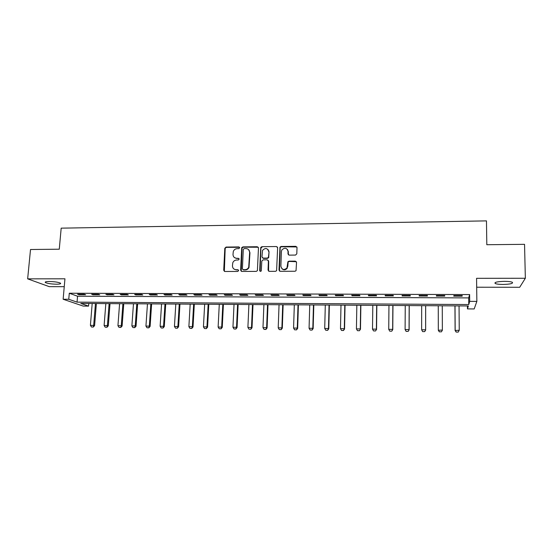 <?xml version="1.0" encoding="UTF-8"?>
<svg xmlns="http://www.w3.org/2000/svg" width="553" height="553" viewBox="0 0 553 553"><rect width="100%" height="100%" fill="white"/><g stroke="black" fill="none" stroke-linecap="round" stroke-linejoin="round"><path stroke-width="0.83" d="M239.691 247.779L238.882 246.928L226.073 247.067L224.808 248.29L223.709 270.265L224.857 271.488L237.742 271.447L238.633 270.583L237.825 269.719L236.152 269.726C233.801 269.498 232.571 268.191 232.454 265.813L232.778 262.793C233.504 261.064 234.783 260.138 236.608 260.021L238.274 260.014L239.166 259.15L238.357 258.292L236.684 258.306C234.348 258.085 233.117 256.792 233 254.421L233.297 251.491C234.009 249.728 235.288 248.781 237.14 248.656L238.806 248.636L239.691 247.779M239.573 247.309L226.405 247.35L225.189 248.29L224.352 271.378M238.474 270.044L236.152 269.726M239.027 258.645L236.684 258.306M504.523 281.346C497.285 281.567 494.168 282.279 495.184 283.489C496.539 284.09 499.138 284.408 502.981 284.442C510.198 284.242 513.322 283.523 512.361 282.3C511.007 281.691 508.394 281.373 504.523 281.346M49.3 281.498C45.878 281.546 44.599 281.912 45.477 282.583C47.731 283.544 51.415 284.083 56.537 284.207C59.973 284.166 61.259 283.8 60.388 283.115C58.162 282.161 54.464 281.622 49.3 281.498M295.516 255.078L296.809 253.827L297.009 247.557L295.8 246.327L281.09 246.486L279.97 247.15L278.989 270.064L280.191 271.309L294.984 271.26L296.035 270.728L296.532 262.364L295.316 261.127L288.984 261.161L287.906 261.756L286.966 268.005C283.945 270.396 281.912 269.802 280.876 266.221L281.401 251.511L281.878 249.908C284.857 247.295 286.917 247.806 288.065 251.449L287.982 253.903L289.191 255.133L295.516 255.078M469.697 301.371L476.852 301.406L474.184 308.947L467.465 308.899L468.336 305.961L80.786 303.431L88.549 306.113L83.192 306.079L63.132 299.242L68.759 299.27L77.047 302.138L468.757 304.537L469.697 301.371L469.628 294.569L69.291 293.228L68.759 299.27M63.132 299.242L64.95 278.802L27.65 278.85L30.519 249.507L59.268 249.203L61.183 228.154L486.467 220.882L486.813 244.723L524.541 244.329L525.35 278.263L476.575 278.318L476.852 301.406M258.472 247.951L257.297 246.735L242.912 246.887L241.723 247.737L240.631 270.203L241.799 271.433L256.26 271.385L257.401 270.68L258.472 247.951M261.894 246.686L276.438 246.534L277.634 247.751L276.604 270.707L275.512 271.323L269.235 271.343L268.046 270.106L268.399 261.044L267.217 259.813L263.083 259.841L261.797 261.085L261.306 270.894C260.532 271.606 259.993 271.482 259.689 270.507L260.74 247.44L261.894 246.686L276.438 246.534M476.686 287.221L519.689 287.277L525.35 278.263M27.65 278.85L49.286 286.661L64.245 286.682M69.291 293.228L77.551 296.228L468.688 297.901L469.628 294.569M78.913 294.714L85.639 294.742L84.298 294.237L77.544 294.21L78.913 294.714L78.955 294.217M92.952 294.77L99.74 294.797L98.448 294.286L91.639 294.265L92.952 294.77L92.994 294.265M107.123 294.825L113.966 294.846L112.722 294.341L105.851 294.314L107.123 294.825L107.158 294.32M121.411 294.88L128.317 294.901L127.121 294.39L120.195 294.369L121.411 294.88L121.446 294.369M135.831 294.929L142.798 294.956L141.658 294.445L134.662 294.417L135.831 294.929L135.865 294.424M150.375 294.984L157.405 295.012L156.319 294.5L149.262 294.473L150.375 294.984L150.409 294.479M165.057 295.046L172.149 295.067L171.112 294.555L163.992 294.528L165.057 295.046L165.084 294.535M179.863 295.102L187.018 295.129L186.036 294.611L178.854 294.583L179.863 295.102L179.891 294.583M194.808 295.157L202.032 295.184L201.105 294.666L193.854 294.638L194.808 295.157L194.836 294.638M209.884 295.212L217.177 295.24L216.306 294.721L208.993 294.694L209.884 295.212L209.912 294.694M225.106 295.274L232.46 295.302L231.652 294.777L224.269 294.749L225.106 295.274L225.133 294.749M240.465 295.33L247.882 295.357L247.136 294.832L239.684 294.804L240.465 295.33L240.486 294.804M255.963 295.392L263.449 295.42L262.758 294.887L255.237 294.86L255.963 295.392L255.984 294.867M271.606 295.447L279.161 295.475L278.532 294.943L270.942 294.915L271.606 295.447L271.627 294.922M287.394 295.509L295.019 295.537L294.452 295.005L286.793 294.977L287.394 295.509L287.408 294.977M303.327 295.572L311.028 295.599L310.523 295.06L302.795 295.032L303.327 295.572L303.341 295.039M319.413 295.634L327.189 295.661L326.747 295.122L318.943 295.095L319.413 295.634L319.427 295.095M335.65 295.689L343.496 295.724L343.123 295.184L335.242 295.15L335.65 295.689L335.664 295.157M352.04 295.751L359.962 295.786L359.657 295.24L351.701 295.212L352.04 295.751L352.054 295.212M368.588 295.82L376.586 295.848L376.351 295.302L368.319 295.274L368.588 295.82L368.595 295.274M385.296 295.883L393.37 295.91L393.204 295.364L385.095 295.337L385.296 295.883L385.303 295.337M402.162 295.945L410.312 295.979L410.215 295.426L402.031 295.399L402.162 295.945L402.162 295.399M419.188 296.007L427.421 296.042L427.4 295.489L419.133 295.461L419.188 296.007L419.195 295.461M436.386 296.076L444.702 296.104L444.75 295.551L436.4 295.523L436.386 296.076M453.75 296.138L462.142 296.173L462.267 295.613L453.84 295.585L453.75 296.138M467.437 305.954L467.465 308.899M88.763 303.479L88.549 306.113M77.551 296.228L77.047 302.138M468.688 297.901L468.757 304.537M288.293 251.332L288.279 251.705M287.933 261.707L287.906 262.661M241.848 247.488L241.813 248.276M444.702 296.104L444.695 295.551M462.142 296.173L462.135 295.613M234.451 257.58L237.002 258.576M234.016 269.069L236.47 269.982M258.272 247.239L243.223 247.177L242.034 248.021L241.232 271.295M244.17 248.58L243.285 249.444L242.401 268.841L243.216 269.698L244.993 269.691C246.679 269.608 247.917 268.793 248.712 267.251L249.659 252.445C249.527 250.074 248.283 248.774 245.933 248.567L244.17 248.58M242.871 269.622L243.216 269.698M248.67 249.721L249.956 252.728L249.009 267.507C248.214 269.048 246.977 269.857 245.297 269.947L243.527 269.954M277.461 247.087L276.694 246.825M268.184 260.304L268.668 261.313L268.564 271.143M262.17 246.977L260.898 248.214L260.117 271.274M268.765 251.691C267.521 247.958 265.44 247.523 262.523 250.391L261.97 256.889L263.152 258.113L267.279 258.085L268.412 257.394L269.034 251.974L268.06 249.555M262.468 257.905L263.152 258.113M269.034 251.974L268.682 257.67L267.548 258.355L263.428 258.389M287.463 249.465L288.307 251.739L288.389 254.843M281.885 268.696C283.73 270.272 285.5 270.127 287.201 268.26L287.56 266.193M296.36 261.7L289.219 261.431L288.141 262.025L287.795 266.449M296.871 246.949L281.332 246.776L280.219 247.44L279.465 271.074M92.192 303.507L90.409 325.351L93.685 325.392L95.455 303.528M93.125 327.017L91.487 326.996L93.277 327.065L93.685 325.392L94.598 325.662L96.381 303.535M90.409 325.351L91.487 326.996M93.277 327.065L94.598 325.662M105.83 303.597L104.116 325.53L107.42 325.579L109.121 303.618M106.84 327.21L105.188 327.182L106.992 327.252L107.42 325.579L108.298 325.848L110.012 303.625M104.116 325.53L105.188 327.182M106.992 327.252L108.298 325.848M119.586 303.687L117.941 325.717L121.273 325.758L122.904 303.708M120.678 327.397L119.013 327.376L120.817 327.445L121.273 325.758L122.116 326.028L123.768 303.715M117.941 325.717L119.013 327.376M120.817 327.445L122.116 326.028M133.467 303.777L131.884 325.904L135.243 325.945L136.812 303.797M134.635 327.59L132.955 327.57L134.766 327.639L135.243 325.945L136.052 326.222L137.635 303.804M131.884 325.904L132.955 327.57M134.766 327.639L136.052 326.222M147.457 303.867L145.944 326.09L149.338 326.139L150.838 303.887M148.709 327.791L147.015 327.763L148.84 327.832L149.338 326.139L150.112 326.408L151.626 303.894M145.944 326.09L147.015 327.763M148.84 327.832L150.112 326.408M161.573 303.956L160.128 326.277L163.55 326.325L164.981 303.977M162.907 327.984L161.2 327.964L163.031 328.026L163.55 326.325L164.289 326.595L165.734 303.984M160.128 326.277L161.2 327.964M163.031 328.026L164.289 326.595M175.813 304.053L174.437 326.47L177.893 326.519L179.248 304.074M177.23 328.185L175.501 328.157L177.347 328.226L177.893 326.519L178.598 326.788L179.96 304.081M174.437 326.47L175.501 328.157M177.347 328.226L178.598 326.788M190.177 304.143L188.877 326.664L192.361 326.712L193.64 304.164M191.677 328.385L189.935 328.358L191.787 328.427L192.361 326.712L193.025 326.982L194.317 304.171M188.877 326.664L189.935 328.358M191.787 328.427L193.025 326.982M204.665 304.24L203.435 326.858L206.953 326.906L208.156 304.261M206.248 328.586L204.492 328.558L206.352 328.627L206.953 326.906L207.575 327.176L208.799 304.268M203.435 326.858L204.492 328.558M206.352 328.627L207.575 327.176M219.278 304.337L218.124 327.051L221.67 327.1L222.804 304.357M220.951 328.786L219.182 328.765L221.055 328.835L221.67 327.1L222.265 327.376L223.405 304.364M218.124 327.051L219.182 328.765M221.055 328.835L222.265 327.376M234.023 304.433L232.951 327.252L236.525 327.3L237.583 304.454M235.785 328.994L234.002 328.966L235.882 329.035L236.525 327.3L237.078 327.57L238.143 304.454M232.951 327.252L234.002 328.966M235.882 329.035L237.078 327.57M248.898 304.53L247.903 327.452L251.511 327.5L252.486 304.551M250.751 329.201L248.947 329.173L250.841 329.242L251.511 327.5L252.023 327.77L253.004 304.558M247.903 327.452L248.947 329.173M250.841 329.242L252.023 327.77M268.931 251.014L268.876 251.809M263.905 304.627L262.986 327.653L266.629 327.701L267.528 304.648M265.855 329.408L264.037 329.381L265.931 329.457L266.629 327.701L267.099 327.977L268.005 304.655M262.986 327.653L264.037 329.381M265.931 329.457L267.099 327.977M279.051 304.724L278.214 327.853L281.885 327.901L282.701 304.751M281.09 329.623L279.251 329.595L281.159 329.664L281.885 327.901L282.313 328.178L283.136 304.751M278.214 327.853L279.251 329.595M281.159 329.664L282.313 328.178M294.327 304.827L293.574 328.06L297.279 328.109L298.012 304.848M296.463 329.83L294.611 329.809L296.526 329.878L297.279 328.109L297.666 328.385L298.406 304.848M293.574 328.06L294.611 329.809M296.526 329.878L297.666 328.385M309.742 304.924L309.072 328.268L312.811 328.316L313.461 304.952M311.975 330.044L310.109 330.023L312.03 330.093L312.811 328.316L313.157 328.593L313.814 304.952M309.072 328.268L310.109 330.023M312.03 330.093L313.157 328.593M325.295 305.028L324.715 328.475L328.489 328.523L329.049 305.049M327.632 330.265L325.745 330.238L327.68 330.307L328.489 328.523L328.786 328.8L329.36 305.056M324.715 328.475L325.745 330.238M327.68 330.307L328.786 328.8M340.994 305.132L340.496 328.682L344.305 328.738L344.782 305.152M343.427 330.48L341.526 330.459L343.475 330.528L344.305 328.738L344.56 329.014L345.044 305.152M340.496 328.682L341.526 330.459M343.475 330.528L344.56 329.014M356.837 305.235L356.429 328.897L360.273 328.945L360.66 305.256M359.374 330.701L357.452 330.673L359.409 330.749L360.48 329.229L360.874 305.256M356.429 328.897L357.452 330.673M359.409 330.749L360.48 329.229M372.819 305.339L372.501 329.111L376.386 329.159L376.683 305.36M375.466 330.929L373.524 330.901L375.494 330.971L376.552 329.443L376.849 305.36M372.501 329.111L373.524 330.901M375.494 330.971L376.552 329.443M389.768 331.171L391.704 331.15L389.768 331.171L388.731 329.325L392.651 329.381L392.851 305.47M391.704 331.15L392.768 329.664L392.969 305.47M388.959 305.443L388.731 329.325L389.747 331.123M391.724 331.199L392.768 329.664M406.13 331.399L408.093 331.378L406.13 331.399L405.107 329.547L409.061 329.595L409.172 305.574M408.093 331.378L409.13 329.878L409.241 305.574M405.238 305.546L405.107 329.547L406.123 331.351M408.107 331.427L409.13 329.878M422.651 331.627L424.642 331.606L422.651 331.627L421.642 329.768L425.63 329.816L425.644 305.678M424.642 331.606L425.651 330.1L425.665 305.678M421.676 305.657L421.642 329.768L422.644 331.579M424.649 331.655L425.651 330.1M439.331 331.807L441.342 331.835L439.331 331.807L438.329 329.989L438.266 305.761L438.315 330.272L442.359 330.044L442.269 305.788M441.342 331.835L442.331 330.328L441.335 331.883M439.324 331.855L438.315 330.272M454.946 305.871L455.105 330.494L459.239 330.265L459.052 305.899M458.202 332.07L459.239 330.265L458.188 332.118L456.17 332.042L458.188 332.118M455.015 305.871L455.174 330.21L456.17 332.042M456.163 332.09L455.105 330.494M495.184 283.489L495.17 282.562M45.477 282.583L45.54 281.878"/></g></svg>
